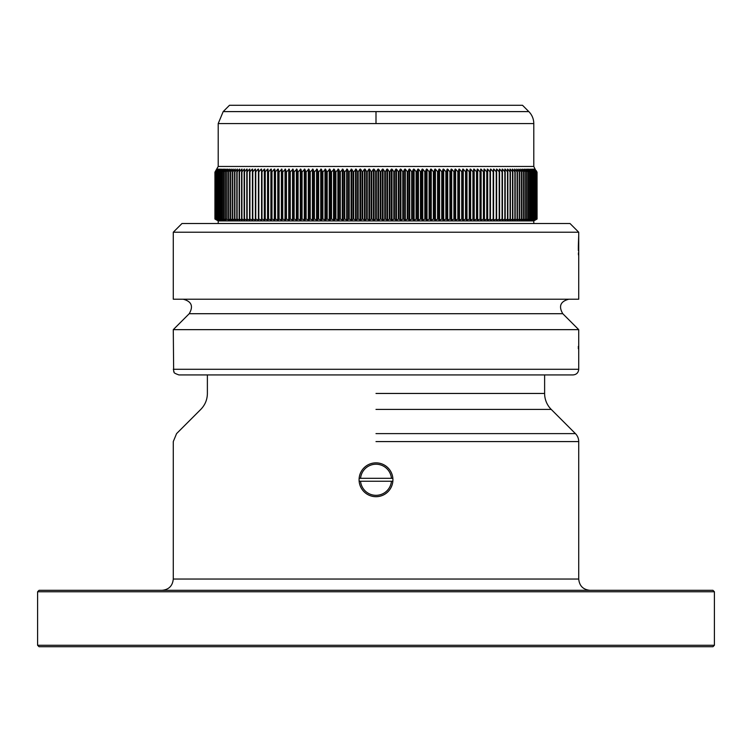<?xml version="1.0" encoding="UTF-8"?>
<svg xmlns="http://www.w3.org/2000/svg" width="752" height="752" viewBox="0 0 752 752"><rect width="100%" height="100%" fill="white"/><g stroke="black" fill="none" stroke-linecap="round" stroke-linejoin="round"><path stroke-width="1.13" d="M578.72 369.288C578.391 372.719 576.511 374.599 573.08 374.928L178.92 374.928C171.428 372.278 175.122 372.202 173.656 371.328L173.28 329.649L578.72 329.649L578.72 369.288L173.28 369.288M578.335 346.381L578.354 348.778M183.225 299.221C191.563 301.42 193.565 306.252 189.222 313.706L562.778 313.706L578.72 329.649M578.72 232.218L578.72 299.221L173.28 299.221L173.28 232.218L578.72 232.218L570.016 223.513L181.984 223.513L173.28 232.218M578.673 236.448L578.354 245.707M578.354 245.932L578.335 248.028M578.335 248.198L578.354 250.613M578.391 252.926L578.457 254.937M714.4 591.768L712.952 590.32L39.048 590.32L37.6 591.768L714.4 591.768L714.4 645.272L37.6 645.272L37.6 591.768M37.6 645.272L39.048 646.72L712.952 646.72L714.4 645.272M162 590.32C168.843 589.653 172.603 585.893 173.28 579.04L173.28 441.584L176.579 433.613L200.784 409.408C205.089 404.961 207.298 399.65 207.383 393.456L207.383 374.928M173.28 579.04L578.72 579.04L578.72 441.584L376 441.584M376 409.408L551.225 409.408L575.421 433.613A11.28 11.28 0 0 1 578.72 441.584M575.421 433.613L376 433.613M551.225 409.408A22.56 22.56 0 0 1 544.617 393.456L376 393.456M223.175 111.606L218.212 123.572L376 123.572L376 111.606L223.175 111.606L229.492 105.28L522.508 105.28L528.825 111.606A16.92 16.92 0 0 1 533.788 123.572L533.788 166.465L536.608 172.18L534.681 169.125L536.195 172.18L534.221 169.125L535.65 172.18L533.629 169.125L534.982 172.18L532.914 169.125L534.193 172.18L532.078 169.125L533.271 172.18L531.109 169.125L532.228 172.18L530.028 169.125L531.062 172.18L528.816 169.125L529.765 172.18L527.481 169.125L528.355 172.18L526.033 169.125L526.823 172.18L524.464 169.125L525.169 172.18L522.781 169.125L523.392 172.18L520.976 169.125L521.503 172.18L519.049 169.125L519.5 172.18L517.019 169.125L517.376 172.18L514.876 169.125L515.148 172.18L512.62 169.125L512.808 172.18L510.26 169.125L510.354 172.18L507.788 169.125L507.797 172.18L505.212 169.125L505.137 172.18L502.533 169.125L502.374 172.18L499.76 169.125L499.507 172.18L496.884 169.125L496.546 172.18L493.914 169.125L493.491 172.18L490.849 169.125L490.342 172.18L487.691 169.125L487.099 172.18L484.448 169.125L483.771 172.18L481.111 169.125L480.349 172.18L477.699 169.125L477.21 169.125L476.853 172.18L474.202 169.125L473.704 169.125L473.271 172.18L470.63 169.125L470.113 169.125L469.615 172.18L466.983 169.125L466.456 169.125L465.892 172.18L463.26 169.125L462.724 169.125L462.085 172.18L459.472 169.125L458.927 169.125L458.212 172.18L455.618 169.125L455.063 169.125L454.283 172.18L451.698 169.125L451.134 169.125L450.288 172.18L447.713 169.125L447.149 169.125L446.227 172.18L443.68 169.125L443.097 169.125L442.12 172.18L439.591 169.125L438.999 169.125L437.955 172.18L435.446 169.125L434.853 169.125L433.735 172.18L431.263 169.125L430.661 169.125L429.477 172.18L427.023 169.125L426.422 169.125L425.171 172.18L422.756 169.125L422.145 169.125L420.838 172.18L418.45 169.125L417.83 169.125L416.458 172.18L414.098 169.125L413.487 169.125L412.049 172.18L409.727 169.125L409.107 169.125L407.612 172.18L405.328 169.125L404.698 169.125L403.147 172.18L400.91 169.125L400.28 169.125L398.663 172.18L396.464 169.125L395.834 169.125L394.161 172.18L392.008 169.125L391.369 169.125L389.649 172.18L387.534 169.125L386.895 169.125L385.118 172.18L383.05 169.125L382.411 169.125L380.587 172.18L378.566 169.125L377.927 169.125L376.047 172.18L374.073 169.125L373.434 169.125L371.507 172.18L369.589 169.125L368.95 169.125L366.976 172.18L365.105 169.125L364.466 169.125L362.445 172.18L360.631 169.125L359.992 169.125L357.933 172.18L356.166 169.125L353.431 172.18L351.72 169.125L348.947 172.18L347.302 169.125L344.482 172.18L342.893 169.125L340.045 172.18L338.513 169.125L335.636 172.18L334.17 169.125L331.256 172.18L329.855 169.125L326.913 172.18L325.578 169.125L322.617 172.18L321.339 169.125L318.35 172.18L317.147 169.125L314.139 172.18L313.001 169.125L309.974 172.18L308.903 169.125L305.857 172.18L304.851 169.125L301.806 172.18L300.866 169.125L297.801 172.18L296.937 169.125L293.863 172.18L293.073 169.125L289.999 172.18L289.276 169.125L286.192 172.18L285.544 169.125L282.461 172.18L281.887 169.125L278.804 172.18L278.296 169.125L277.798 169.125L275.147 172.18L274.79 169.125L274.301 169.125L271.651 172.18L270.889 169.125L268.229 172.18L267.552 169.125L264.901 172.18L264.309 169.125L261.658 172.18L261.151 169.125L258.509 172.18L258.086 169.125L255.454 172.18L255.116 169.125L252.493 172.18L252.24 169.125L249.626 172.18L249.467 169.125L246.863 172.18L246.788 169.125L244.203 172.18L244.212 169.125L241.646 172.18L241.74 169.125L239.192 172.18L239.38 169.125L236.852 172.18L237.124 169.125L234.624 172.18L234.981 169.125L232.5 172.18L232.951 169.125L230.497 172.18L231.024 169.125L228.608 172.18L229.219 169.125L226.831 172.18L227.536 169.125L225.177 172.18L225.967 169.125L223.645 172.18L224.519 169.125L222.235 172.18L223.184 169.125L220.966 172.18L221.972 169.125L219.772 172.18L220.891 169.125L218.747 172.18L219.922 169.125L217.807 172.18L219.086 169.125L217.018 172.18L218.371 169.125L216.36 172.18L217.779 169.125L215.815 172.18L217.319 169.125L215.401 172.18L216.679 169.125L214.922 172.18L215.063 219.076L216.764 220.035L215.392 219.02L217.319 220.035L215.805 219.02L217.779 220.035L216.35 219.02L218.371 220.035L217.018 219.02L219.086 220.035L217.807 219.02L219.922 220.035L218.729 219.02L220.891 220.035L219.772 219.02L221.972 220.035L220.938 219.02L223.184 220.035L222.235 219.02L224.519 220.035L223.645 219.02L225.967 220.035L225.177 219.02L229.473 220.035L228.646 219.02L231.296 220.035L230.535 219.02L233.233 220.035L232.547 219.02L235.273 220.035L234.671 219.02L237.435 220.035L236.899 219.02L239.709 220.035L239.239 219.02L242.088 220.035L241.693 219.02L244.569 220.035L244.259 219.02L247.164 220.035L246.919 219.02L249.852 220.035L249.683 219.02L252.644 220.035L252.55 219.02L255.53 220.035L255.52 219.02L258.519 220.035L258.575 219.02L261.602 220.035L261.734 219.02L264.77 220.035L264.977 219.02L268.022 220.035L268.304 219.02L271.369 220.035L271.726 219.02L274.79 220.035L275.223 219.02L278.296 220.035L278.804 219.02L281.887 220.035L282.461 219.02L285.544 220.035L286.192 219.02L289.276 220.035L289.999 219.02L293.073 220.035L293.863 219.02L296.937 220.035L297.801 219.02L300.866 220.035L301.806 219.02L304.851 220.035L305.857 219.02L308.903 220.035L309.974 219.02L313.001 220.035L314.139 219.02L317.147 220.035L318.35 219.02L321.339 220.035L322.617 219.02L325.578 220.035L326.913 219.02L329.855 220.035L331.256 219.02L334.17 220.035L335.636 219.02L338.513 220.035L340.045 219.02L342.893 220.035L344.482 219.02L347.302 220.035L348.947 219.02L351.72 220.035L353.431 219.02L356.166 220.035L357.933 219.02L360.631 220.035L362.445 219.02L365.105 220.035L366.976 219.02L369.589 220.035L371.507 219.02L374.073 220.035L376.047 219.02L378.566 220.035L380.587 219.02L383.05 220.035L385.118 219.02L387.534 220.035L389.649 219.02L392.008 220.035L394.161 219.02L396.464 220.035L398.663 219.02L400.91 220.035L403.147 219.02L405.328 220.035L407.612 219.02L409.727 220.035L412.049 219.02L414.098 220.035L416.458 219.02L418.45 220.035L420.838 219.02L422.756 220.035L425.171 219.02L427.023 220.035L429.477 219.02L431.263 220.035L433.735 219.02L435.446 220.035L437.955 219.02L439.591 220.035L442.12 219.02L443.68 220.035L446.227 219.02L447.713 220.035L450.288 219.02L451.698 220.035L454.283 219.02L455.618 220.035L458.212 219.02L459.472 220.035L462.085 219.02L463.26 220.035L465.892 219.02L466.983 220.035L469.615 219.02L470.63 220.035L473.271 219.02L474.202 220.035L476.853 219.02L477.699 220.035L480.349 219.02L481.111 220.035L483.771 219.02L484.448 220.035L487.099 219.02L487.691 220.035L490.342 219.02L490.849 220.035L493.491 219.02L493.914 220.035L496.546 219.02L496.884 220.035L499.507 219.02L499.76 220.035L502.374 219.02L502.533 220.035L505.137 219.02L505.212 220.035L507.797 219.02L507.788 220.035L510.354 219.02L510.26 220.035L512.808 219.02L512.62 220.035L515.148 219.02L514.876 220.035L517.376 219.02L517.019 220.035L519.5 219.02L519.049 220.035L521.503 219.02L520.976 220.035L523.392 219.02L522.781 220.035L525.169 219.02L524.464 220.035L526.823 219.02L526.033 220.035L528.355 219.02L527.481 220.035L529.765 219.02L528.816 220.035L531.034 219.02L530.028 220.035L532.228 219.02L531.109 220.035L533.253 219.02L532.078 220.035L534.193 219.02L532.914 220.035L534.982 219.02L533.629 220.035L535.64 219.02L534.221 220.035L536.185 219.02L534.681 220.035L536.599 219.02L535.321 220.035L537.078 219.02L537.05 172.18L536.138 170.535M218.212 123.572L218.212 166.465L533.788 166.465M218.212 166.465L215.862 170.535M214.95 172.18L214.922 219.02L216.679 220.035L214.95 219.02L214.95 172.18L214.95 219.02M215.11 172.18L215.232 219.076L215.11 172.18M215.486 219.076L215.486 171.992M215.89 219.076L215.89 171.992M216.426 219.076L216.426 171.992M217.084 219.076L217.084 171.992M217.873 219.076L217.873 171.992M218.785 219.076L218.785 171.992M219.819 219.076L219.819 171.992M220.975 219.076L220.975 171.992M223.363 169.125L223.184 169.595M222.263 219.076L222.263 171.992M224.716 169.125L224.519 169.67M223.664 219.076L223.664 171.992M226.183 169.125L225.967 169.745M225.196 219.076L225.196 171.992M227.771 169.125L227.536 169.839M226.841 219.076L226.841 171.992M229.473 169.125L229.219 169.943M228.599 219.076L228.599 171.992M231.296 169.125L231.024 170.065M230.488 219.076L230.488 171.992M233.233 169.125L232.951 170.206M232.481 219.076L232.481 171.992M235.273 169.125L234.981 170.366M234.596 219.076L234.596 171.992M237.435 169.125L237.124 170.572M236.814 219.076L236.814 171.992M239.709 169.125L239.38 170.807M239.136 172.086L239.192 219.02L239.145 171.992M242.088 169.125L241.74 171.118M241.58 172.076L241.646 219.02L241.589 171.992M244.569 169.125L244.212 171.512M247.164 169.125L247.164 220.035M246.788 172.058L246.863 219.02L246.797 171.992M249.852 169.125L249.852 220.035M252.644 169.125L252.644 220.035M255.53 169.125L255.53 220.035M258.519 169.125L258.519 220.035M258.415 219.076L258.415 171.992M261.602 169.125L261.602 220.035M261.555 219.076L261.555 171.992M490.445 171.992L490.445 219.076M490.398 220.035L490.398 169.125M493.585 171.992L493.585 219.067M493.481 220.035L493.481 169.125M496.47 220.035L496.47 169.125M499.356 220.035L499.356 169.125M502.148 220.035L502.148 169.125M505.203 171.992L505.137 219.02L505.212 172.058M504.836 220.035L504.836 169.125M507.788 171.512L507.431 169.125M510.411 171.992L510.354 219.02L510.42 172.076M510.26 171.118L509.912 169.125M512.855 171.992L512.808 219.02L512.864 172.086M512.62 170.807L512.291 169.125M515.186 171.992L515.186 219.076M514.876 170.572L514.565 169.125M517.404 171.992L517.404 219.076M517.019 170.366L516.727 169.125M519.519 171.992L519.519 219.076M519.049 170.206L518.767 169.125M521.512 171.992L521.512 219.076M520.976 170.065L520.704 169.125M523.401 171.992L523.401 219.076M522.781 169.943L522.527 169.125M525.159 171.992L525.159 219.076M524.464 169.839L524.229 169.125M526.804 171.992L526.804 219.076M526.033 169.745L525.817 169.125M528.336 171.992L528.336 219.076M527.481 169.67L527.284 169.125M529.737 171.992L529.737 219.076M528.816 169.595L528.637 169.125M531.025 171.992L531.025 219.076M532.181 171.992L532.181 219.076M533.215 171.992L533.215 219.076M534.127 171.992L534.127 219.076M534.916 171.992L534.916 219.076M535.574 171.992L535.574 219.076M536.11 171.992L536.11 219.076M536.514 171.992L536.514 219.076M536.89 172.18L536.796 219.076L536.89 172.18M533.788 223.513L533.788 220.919L218.212 220.919L218.212 223.513M537.05 219.02L537.05 172.18M536.599 219.02L536.608 172.18L536.599 219.02M536.185 219.02L536.195 172.18L536.185 219.02M535.64 219.02L535.65 172.17L535.64 219.02M533.253 219.02L533.281 172.161L533.253 219.02M531.034 219.02L531.072 172.152L531.034 219.02M514.565 220.035L514.876 219.556M512.291 220.035L512.62 219.471M509.912 220.035L510.26 219.368M507.431 220.035L507.788 219.236M244.212 219.236L244.569 220.035M241.74 219.368L242.088 220.035M239.38 219.471L239.709 220.035M237.124 219.556L237.435 220.035M392.854 478.31L391.444 478.31A15.51 15.51 0 0 0 360.556 478.31L359.146 478.31A16.92 16.92 0 0 0 359.146 481.242L392.854 481.242A16.92 16.92 0 0 0 376 462.856A16.92 16.92 0 0 0 359.146 478.31M359.729 481.242L360.556 481.242A15.51 15.51 0 0 0 391.444 481.242L392.854 481.242A16.92 16.92 0 0 1 376 496.696A16.92 16.92 0 0 1 359.146 481.242M360.556 478.31L391.444 478.31M376 111.606L528.825 111.606M376 123.572L533.788 123.572M536.467 171.992L536.467 219.076M536.044 171.992L536.044 219.076M535.499 171.992L535.499 219.076M534.963 172.18L534.963 219.02M534.822 171.992L534.822 219.076M534.174 172.18L534.174 219.02M215.401 219.02L215.401 172.18L215.392 219.02M534.014 171.992L534.014 219.076M215.533 219.076L215.533 171.992M215.815 219.02L215.815 172.18L215.805 219.02M533.083 171.992L533.083 219.076M215.956 219.076L215.956 171.992M532.2 172.18L532.2 219.02M216.36 219.02L216.36 172.18L216.35 219.02M532.031 171.992L532.031 219.076M216.501 219.076L216.501 171.992M217.037 219.02L217.037 172.18M530.856 171.992L530.856 219.076M217.178 219.076L217.178 171.992M529.737 172.18L529.737 219.02M217.826 219.02L217.826 172.18M529.558 171.992L529.558 219.076M217.986 219.076L217.986 171.992M528.318 172.18L528.318 219.02M218.747 219.02L218.747 172.18L218.719 219.02M528.139 171.992L528.139 219.076M218.917 219.076L218.917 171.992M526.785 172.18L526.785 219.02M219.8 219.02L219.8 172.18M526.588 171.992L526.588 219.076M219.969 219.076L219.969 171.992M525.131 172.18L525.131 219.02M220.966 219.02L220.966 172.18L220.928 219.029M524.934 171.992L524.934 219.076M221.144 219.076L221.144 171.992M523.392 172.18L523.392 219.02M523.354 172.18L523.354 219.02M222.263 219.02L222.263 172.18M523.148 171.992L523.148 219.076M222.442 219.076L222.442 171.992M521.503 172.18L521.503 219.02M521.465 172.18L521.465 219.02M223.682 219.02L223.682 172.18M521.249 171.992L521.249 219.076M223.861 219.076L223.861 171.992M519.519 172.17L519.519 219.02L519.538 172.114M519.453 172.18L519.453 219.02M225.215 219.02L225.215 172.18M519.237 171.992L519.237 219.076M225.412 219.076L225.412 171.992M517.404 172.17L517.404 219.02L517.423 172.105M517.329 172.18L517.329 219.02M226.869 219.02L226.869 172.18M517.113 171.992L517.113 219.076M227.066 219.076L227.066 171.992M515.148 172.18L515.148 219.02M228.608 219.02L228.608 172.18M515.101 172.18L515.101 219.02M228.646 219.02L228.646 172.18M514.876 171.992L514.876 219.076M228.852 219.076L228.852 171.992M512.855 172.152L512.855 219.029M230.497 219.02L230.497 172.18M512.761 172.18L512.761 219.02M230.535 219.02L230.535 172.18M512.526 171.992L512.526 219.076M230.751 219.076L230.751 171.992M510.411 172.133L510.411 219.029M232.462 172.114L232.462 219.039L232.481 172.17M510.307 172.18L510.307 219.02M232.547 219.02L232.547 172.18M510.072 171.992L510.072 219.076M232.763 219.076L232.763 171.992M507.863 172.123L507.863 219.039M234.577 172.105L234.577 219.039L234.596 172.17M507.741 172.18L507.741 219.02M234.671 219.02L234.671 172.18M507.506 171.992L507.506 219.076M234.887 219.076L234.887 171.992M505.203 172.105L505.203 219.039M236.852 219.02L236.852 172.18M505.081 172.18L505.081 219.02M236.899 219.02L236.899 172.18M504.836 171.992L504.836 219.076M237.124 219.076L237.124 171.992M502.449 172.095L502.449 219.048M239.145 219.029L239.145 172.152M502.317 172.18L502.317 219.02M239.239 219.02L239.239 172.18M502.073 171.992L502.073 219.076M239.474 219.076L239.474 171.992M499.591 172.076L499.591 219.048M241.589 219.029L241.589 172.133M499.45 172.18L499.45 219.02M241.693 219.02L241.693 172.18M499.196 171.992L499.196 219.076M241.928 219.076L241.928 171.992M496.64 172.058L496.64 219.058M244.137 219.039L244.137 172.123M496.48 172.18L496.48 219.02M244.259 219.02L244.259 172.18M496.226 171.992L496.226 219.076M244.494 219.076L244.494 171.992M246.797 219.039L246.797 172.105M493.425 172.18L493.425 219.02M246.919 219.02L246.919 172.18M493.171 171.992L493.171 219.076M247.164 219.076L247.164 171.992M490.266 172.18L490.266 219.02M249.683 219.02L249.683 172.18M490.013 171.992L490.013 219.076M249.927 219.076L249.927 171.992M487.691 169.125L487.691 220.035M487.23 169.125L487.23 220.035M487.211 171.992L487.211 219.076M487.099 172.18L487.099 219.02M487.023 172.18L487.023 219.02M252.55 219.02L252.55 172.18M486.76 171.992L486.76 219.076M252.804 219.076L252.804 171.992M484.448 169.125L484.448 220.035M483.978 169.125L483.978 220.035M483.884 171.992L483.884 219.076M483.771 172.18L483.771 219.02M483.696 172.18L483.696 219.02M255.52 219.02L255.52 172.18M483.433 171.992L483.433 219.076M255.774 219.076L255.774 171.992M481.111 169.125L481.111 220.035M480.631 169.125L480.631 220.035M480.481 171.992L480.481 219.076M480.349 172.18L480.349 219.02M480.274 172.18L480.274 219.02M258.575 219.02L258.575 172.18M480.011 171.992L480.011 219.076M258.829 219.076L258.829 171.992M477.699 169.125L477.699 220.035M477.21 169.125L477.21 220.035M476.984 171.992L476.984 219.076M476.853 172.18L476.853 219.02M476.777 172.18L476.777 219.02M261.734 219.02L261.734 172.18M476.505 171.992L476.505 219.076M261.987 219.076L261.987 171.992M474.202 169.125L474.202 220.035M264.309 220.035L264.309 169.125M473.704 169.125L473.704 220.035M264.77 220.035L264.77 169.125M473.412 171.992L473.412 219.076M264.789 219.076L264.789 171.992M473.271 172.18L473.271 219.02M264.901 219.02L264.901 172.18M473.196 172.18L473.196 219.02M264.977 219.02L264.977 172.18M472.923 171.992L472.923 219.076M265.24 219.076L265.24 171.992M470.63 169.125L470.63 220.035M267.552 220.035L267.552 169.125M470.113 169.125L470.113 220.035M268.022 220.035L268.022 169.125M469.765 171.992L469.765 219.076M268.116 219.076L268.116 171.992M469.615 172.18L469.615 219.02M268.229 219.02L268.229 172.18M469.539 172.18L469.539 219.02M268.304 219.02L268.304 172.18M469.267 171.992L469.267 219.076M268.567 219.076L268.567 171.992M466.983 169.125L466.983 220.035M270.889 220.035L270.889 169.125M466.456 169.125L466.456 220.035M271.369 220.035L271.369 169.125M466.043 171.992L466.043 219.076M271.519 219.076L271.519 171.992M465.892 172.18L465.892 219.02M271.651 219.02L271.651 172.18M465.808 172.18L465.808 219.02M271.726 219.02L271.726 172.18M465.535 171.992L465.535 219.076M271.989 219.076L271.989 171.992M463.26 169.125L463.26 220.035M274.301 220.035L274.301 169.125M462.724 169.125L462.724 220.035M274.79 220.035L274.79 169.125M462.245 171.992L462.245 219.076M275.016 219.076L275.016 171.992M462.085 172.18L462.085 219.02M275.147 219.02L275.147 172.18M462.001 172.18L462.001 219.02M275.223 219.02L275.223 172.18M461.728 171.992L461.728 219.076M275.495 219.076L275.495 171.992M459.472 169.125L459.472 220.035M277.798 220.035L277.798 169.125M458.927 169.125L458.927 220.035M278.296 220.035L278.296 169.125M458.382 171.992L458.382 219.076M278.588 219.076L278.588 171.992M458.212 172.18L458.212 219.02M278.729 219.02L278.729 172.18M458.137 172.18L458.137 219.02M278.804 219.02L278.804 172.18M457.855 171.992L457.855 219.076M279.077 219.076L279.077 171.992M455.618 169.125L455.618 220.035M281.37 220.035L281.37 169.125M455.063 169.125L455.063 220.035M281.887 220.035L281.887 169.125M454.452 171.992L454.452 219.076M282.235 219.076L282.235 171.992M454.283 172.18L454.283 219.02M282.385 219.02L282.385 172.18M454.199 172.18L454.199 219.02M282.461 219.02L282.461 172.18M453.917 171.992L453.917 219.076M282.733 219.076L282.733 171.992M451.698 169.125L451.698 220.035M285.017 220.035L285.017 169.125M451.134 169.125L451.134 220.035M285.544 220.035L285.544 169.125M450.467 171.992L450.467 219.076M285.957 219.076L285.957 171.992M450.288 172.18L450.288 219.02M286.108 219.02L286.108 172.18M450.194 172.18L450.194 219.02M286.192 219.02L286.192 172.18M449.922 171.992L449.922 219.076M286.465 219.076L286.465 171.992M447.713 169.125L447.713 220.035M288.74 220.035L288.74 169.125M447.149 169.125L447.149 220.035M289.276 220.035L289.276 169.125M446.415 171.992L446.415 219.076M289.755 219.076L289.755 171.992M446.227 172.18L446.227 219.02M289.915 219.02L289.915 172.18M446.143 172.18L446.143 219.02M289.999 219.02L289.999 172.18M445.861 171.992L445.861 219.076M290.272 219.076L290.272 171.992M443.68 169.125L443.68 220.035M292.528 220.035L292.528 169.125M443.097 169.125L443.097 220.035M293.073 220.035L293.073 169.125M442.308 171.992L442.308 219.076M293.618 219.076L293.618 171.992M442.12 172.18L442.12 219.02M293.788 219.02L293.788 172.18M442.026 172.18L442.026 219.02M293.863 219.02L293.863 172.18M441.744 171.992L441.744 219.076M294.145 219.076L294.145 171.992M439.591 169.125L439.591 220.035M296.382 220.035L296.382 169.125M438.999 169.125L438.999 220.035M296.937 220.035L296.937 169.125M438.143 171.992L438.143 219.076M297.548 219.076L297.548 171.992M437.955 172.18L437.955 219.02M297.717 219.02L297.717 172.18M437.861 172.18L437.861 219.02M297.801 219.02L297.801 172.18M437.579 171.992L437.579 219.076M298.083 219.076L298.083 171.992M435.446 169.125L435.446 220.035M300.302 220.035L300.302 169.125M434.853 169.125L434.853 220.035M300.866 220.035L300.866 169.125M433.942 171.992L433.942 219.076M301.533 219.076L301.533 171.992M433.735 172.18L433.735 219.02M301.712 219.02L301.712 172.18M433.65 172.18L433.65 219.02M301.806 219.02L301.806 172.18M433.368 171.992L433.368 219.076M302.078 219.076L302.078 171.992M431.263 169.125L431.263 220.035M304.287 220.035L304.287 169.125M430.661 169.125L430.661 220.035M304.851 220.035L304.851 169.125M429.683 171.992L429.683 219.076M305.585 219.076L305.585 171.992M429.477 172.18L429.477 219.02M305.773 219.02L305.773 172.18M429.383 172.18L429.383 219.02M305.857 219.02L305.857 172.18M429.11 171.992L429.11 219.076M306.139 219.076L306.139 171.992M427.023 169.125L427.023 220.035M308.32 220.035L308.32 169.125M426.422 169.125L426.422 220.035M308.903 220.035L308.903 169.125M425.388 171.992L425.388 219.076M309.692 219.076L309.692 171.992M425.171 172.18L425.171 219.02M309.88 219.02L309.88 172.18M425.087 172.18L425.087 219.02M309.974 219.02L309.974 172.18M424.805 171.992L424.805 219.076M310.256 219.076L310.256 171.992M422.756 169.125L422.756 220.035M312.409 220.035L312.409 169.125M422.145 169.125L422.145 220.035M313.001 220.035L313.001 169.125M421.054 171.992L421.054 219.076M313.857 219.076L313.857 171.992M420.838 172.18L420.838 219.02M314.045 219.02L314.045 172.18M420.744 172.18L420.744 219.02M314.139 219.02L314.139 172.18M420.462 171.992L420.462 219.076M314.421 219.076L314.421 171.992M418.45 169.125L418.45 220.035M316.554 220.035L316.554 169.125M417.83 169.125L417.83 220.035M317.147 220.035L317.147 169.125M416.683 171.992L416.683 219.076M318.058 219.076L318.058 171.992M416.458 172.18L416.458 219.02M318.265 219.02L318.265 172.18M416.364 172.18L416.364 219.02M318.35 219.02L318.35 172.18M416.091 171.992L416.091 219.076M318.632 219.076L318.632 171.992M414.098 169.125L414.098 220.035M320.737 220.035L320.737 169.125M413.487 169.125L413.487 220.035M321.339 220.035L321.339 169.125M412.275 171.992L412.275 219.076M322.317 219.076L322.317 171.992M412.049 172.18L412.049 219.02M322.523 219.02L322.523 172.18M411.955 172.18L411.955 219.02M322.617 219.02L322.617 172.18M411.682 171.992L411.682 219.076M322.89 219.076L322.89 171.992M409.727 169.125L409.727 220.035M324.977 220.035L324.977 169.125M409.107 169.125L409.107 220.035M325.578 220.035L325.578 169.125M407.847 171.992L407.847 219.076M326.612 219.076L326.612 171.992M407.612 172.18L407.612 219.02M326.829 219.02L326.829 172.18M407.518 172.18L407.518 219.02M326.913 219.02L326.913 172.18M407.246 171.992L407.246 219.076M327.195 219.076L327.195 171.992M405.328 169.125L405.328 220.035M329.244 220.035L329.244 169.125M404.698 169.125L404.698 220.035M329.855 220.035L329.855 169.125M403.382 171.992L403.382 219.076M330.946 219.076L330.946 171.992M403.147 172.18L403.147 219.02M331.162 219.02L331.162 172.18M403.053 172.18L403.053 219.02M331.256 219.02L331.256 172.18M402.781 171.992L402.781 219.076M331.538 219.076L331.538 171.992M400.91 169.125L400.91 220.035M333.55 220.035L333.55 169.125M400.28 169.125L400.28 220.035M334.17 220.035L334.17 169.125M398.908 171.992L398.908 219.076M335.317 219.076L335.317 171.992M398.663 172.18L398.663 219.02M335.542 219.02L335.542 172.18M398.569 172.18L398.569 219.02M335.636 219.02L335.636 172.18M398.297 171.992L398.297 219.076M335.909 219.076L335.909 171.992M396.464 169.125L396.464 220.035M337.902 220.035L337.902 169.125M395.834 169.125L395.834 220.035M338.513 220.035L338.513 169.125M394.405 171.992L394.405 219.076M339.725 219.076L339.725 171.992M394.161 172.18L394.161 219.02M339.951 219.02L339.951 172.18M394.067 172.18L394.067 219.02M340.045 219.02L340.045 172.18M393.804 171.992L393.804 219.076M340.318 219.076L340.318 171.992M392.008 169.125L392.008 220.035M342.273 220.035L342.273 169.125M391.369 169.125L391.369 220.035M342.893 220.035L342.893 169.125M389.893 171.992L389.893 219.076M344.153 219.076L344.153 171.992M389.649 172.18L389.649 219.02M344.388 219.02L344.388 172.18M389.555 172.18L389.555 219.02M344.482 219.02L344.482 172.18M389.282 171.992L389.282 219.076M344.754 219.076L344.754 171.992M387.534 169.125L387.534 220.035M346.672 220.035L346.672 169.125M386.895 169.125L386.895 220.035M347.302 220.035L347.302 169.125M385.372 171.992L385.372 219.076M348.618 219.076L348.618 171.992M385.118 172.18L385.118 219.02M348.853 219.02L348.853 172.18M385.024 172.18L385.024 219.02M348.947 219.02L348.947 172.18M384.761 171.992L384.761 219.076M349.219 219.076L349.219 171.992M383.05 169.125L383.05 220.035M351.09 220.035L351.09 169.125M382.411 169.125L382.411 220.035M351.72 220.035L351.72 169.125M380.841 171.992L380.841 219.076M353.092 219.076L353.092 171.992M380.587 172.18L380.587 219.02M353.337 219.02L353.337 172.18M380.493 172.18L380.493 219.02M353.431 219.02L353.431 172.18M380.23 171.992L380.23 219.076M353.703 219.076L353.703 171.992M378.566 169.125L378.566 220.035M355.536 220.035L355.536 169.125M377.927 169.125L377.927 220.035M356.166 220.035L356.166 169.125M376.31 171.992L376.31 219.076M357.595 219.076L357.595 171.992M376.047 172.18L376.047 219.02M357.839 219.02L357.839 172.18M375.953 172.18L375.953 219.02M357.933 219.02L357.933 172.18M375.69 171.992L375.69 219.076M358.196 219.076L358.196 171.992M374.073 169.125L374.073 220.035M359.992 220.035L359.992 169.125M373.434 169.125L373.434 220.035M360.631 220.035L360.631 169.125M371.77 171.992L371.77 219.076M362.107 219.076L362.107 171.992M371.507 172.18L371.507 219.02M362.351 219.02L362.351 172.18M371.413 172.18L371.413 219.02M362.445 219.02L362.445 172.18M371.159 171.992L371.159 219.076M362.718 219.076L362.718 171.992M369.589 169.125L369.589 220.035M364.466 220.035L364.466 169.125M368.95 169.125L368.95 220.035M365.105 220.035L365.105 169.125M367.239 171.992L367.239 219.076M366.628 219.076L366.628 171.992M366.976 172.18L366.976 219.02M366.882 219.02L366.882 172.18M189.222 313.706L173.28 329.649M562.778 313.706C558.435 306.252 560.437 301.42 568.775 299.221M578.72 579.04C579.388 585.893 583.148 589.653 590 590.32M544.617 374.928L544.617 393.456M533.788 220.919L536.138 219.565M218.212 220.919L215.862 219.565M534.992 219.02L534.992 172.17M534.193 219.02L534.193 172.17M532.237 219.02L532.237 172.161M217.008 219.02L217.008 172.17M529.784 219.029L529.784 172.152M217.807 219.02L217.807 172.17M528.374 219.029L528.374 172.142M526.842 219.029L526.842 172.142M219.763 219.02L219.763 172.161M525.187 219.029L525.187 172.133M523.42 219.039L523.42 172.123M222.216 219.029L222.216 172.152M521.54 219.039L521.54 172.123M223.626 219.029L223.626 172.142M225.158 219.029L225.158 172.142M226.813 219.029L226.813 172.133M515.195 219.048L515.195 172.095M228.58 219.039L228.58 172.123M230.46 219.039L230.46 172.123M236.805 219.048L236.805 172.095M249.551 219.058L249.551 172.048M252.409 219.067L252.409 172.029M255.36 219.067L255.36 172.02"/></g></svg>
